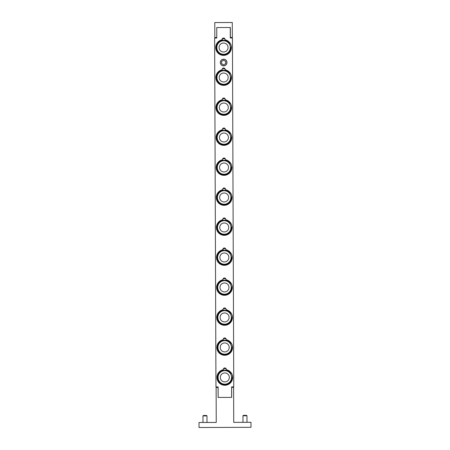 <?xml version="1.0" encoding="UTF-8"?>
<svg xmlns="http://www.w3.org/2000/svg" width="450" height="450" viewBox="0 0 450 450"><rect width="100%" height="100%" fill="white"/><g stroke="black" fill="none" stroke-linecap="round" stroke-linejoin="round"><path stroke-width="0.67" d="M225.743 83.942A6.75 6.75 0 0 1 217.26 79.571A6.75 6.75 0 0 1 221.631 71.089A6.75 6.75 0 0 1 230.113 75.459A6.75 6.75 0 0 1 225.743 83.942M225.056 81.799A4.5 4.5 0 0 1 219.403 78.885A4.5 4.5 0 0 1 222.317 73.232A4.5 4.5 0 0 1 227.97 76.146A4.5 4.5 0 0 1 225.056 81.799M230.141 73.187A7.774 7.774 0 0 1 231.458 77.299M225.968 143.921A6.75 6.75 0 0 1 217.485 139.551A6.75 6.75 0 0 1 221.856 131.068A6.75 6.75 0 0 1 230.338 135.439A6.75 6.75 0 0 1 225.968 143.921M225.281 141.778A4.5 4.5 0 0 1 219.628 138.864A4.5 4.5 0 0 1 222.542 133.211A4.5 4.5 0 0 1 228.195 136.125A4.5 4.5 0 0 1 225.281 141.778M230.366 133.166A7.774 7.774 0 0 1 231.683 137.278M226.192 203.906A6.75 6.75 0 0 1 217.71 199.53A6.75 6.75 0 0 1 222.086 191.047A6.75 6.75 0 0 1 230.569 195.424A6.75 6.75 0 0 1 226.192 203.906M225.512 201.763A4.5 4.5 0 0 1 219.853 198.844A4.5 4.5 0 0 1 222.773 193.191A4.5 4.5 0 0 1 228.426 196.104A4.5 4.5 0 0 1 225.512 201.763M230.597 193.146A7.774 7.774 0 0 1 231.907 197.257M226.423 263.886A6.75 6.75 0 0 1 217.941 259.509A6.75 6.75 0 0 1 222.311 251.027A6.75 6.75 0 0 1 230.794 255.403A6.75 6.75 0 0 1 226.423 263.886M225.737 261.743A4.5 4.5 0 0 1 220.084 258.829A4.5 4.5 0 0 1 222.998 253.17A4.5 4.5 0 0 1 228.651 256.089A4.5 4.5 0 0 1 225.737 261.743M230.822 253.125A7.774 7.774 0 0 1 232.138 257.243M226.648 323.865A6.75 6.75 0 0 1 218.166 319.494A6.75 6.75 0 0 1 222.536 311.012A6.75 6.75 0 0 1 231.019 315.382A6.75 6.75 0 0 1 226.648 323.865M225.962 321.722A4.5 4.5 0 0 1 220.309 318.808A4.5 4.5 0 0 1 223.222 313.155A4.5 4.5 0 0 1 228.876 316.069A4.5 4.5 0 0 1 225.962 321.722M231.047 313.11A7.774 7.774 0 0 1 232.363 317.222M224.91 38.914L225.017 39.814A7.847 7.847 0 0 1 230.124 51.846A7.847 7.847 0 0 1 217.052 51.891A7.847 7.847 0 0 1 222.069 39.825L222.171 38.925M230.091 43.155L229.551 43.515A7.2 7.2 0 0 0 217.817 43.206A7.2 7.2 0 0 0 221.389 54.383A7.2 7.2 0 0 0 230.766 47.323L231.418 47.306M225.023 68.906L225.129 69.801A7.847 7.847 0 0 1 230.237 81.832A7.847 7.847 0 0 1 217.164 81.883A7.847 7.847 0 0 1 222.188 69.812L222.283 68.918M230.203 73.142L229.663 73.508A7.2 7.2 0 0 0 217.929 73.192A7.2 7.2 0 0 0 221.501 84.375A7.2 7.2 0 0 0 230.878 77.316L231.531 77.299M225.135 98.893L225.242 99.793A7.847 7.847 0 0 1 230.349 111.825A7.847 7.847 0 0 1 217.277 111.876A7.847 7.847 0 0 1 222.3 99.804L222.396 98.904M230.316 103.134L229.776 103.494A7.2 7.2 0 0 0 218.042 103.185A7.2 7.2 0 0 0 221.619 114.362A7.2 7.2 0 0 0 230.996 107.302L231.643 107.286M225.253 128.886L225.354 129.78A7.847 7.847 0 0 1 230.468 141.812A7.847 7.847 0 0 1 217.395 141.862A7.847 7.847 0 0 1 222.412 129.791L222.508 128.897M230.428 133.127L229.888 133.487A7.2 7.2 0 0 0 218.154 133.172A7.2 7.2 0 0 0 221.732 144.354A7.2 7.2 0 0 0 231.109 137.295L231.756 137.278M225.366 158.878L225.467 159.773A7.847 7.847 0 0 1 230.58 171.804A7.847 7.847 0 0 1 217.507 171.855A7.847 7.847 0 0 1 222.525 159.784L222.621 158.884M230.541 163.114L230.001 163.474A7.2 7.2 0 0 0 218.273 163.164A7.2 7.2 0 0 0 221.844 174.347A7.2 7.2 0 0 0 231.221 167.287L231.868 167.265M225.478 188.865L225.579 189.765A7.847 7.847 0 0 1 230.692 201.797A7.847 7.847 0 0 1 217.62 201.842A7.847 7.847 0 0 1 222.638 189.776L222.739 188.876M230.659 193.106L230.119 193.466A7.2 7.2 0 0 0 218.385 193.157A7.2 7.2 0 0 0 221.957 204.334A7.2 7.2 0 0 0 231.334 197.274L231.986 197.257M225.697 219.752A7.847 7.847 0 0 1 230.805 231.784A7.847 7.847 0 0 1 217.732 231.834A7.847 7.847 0 0 1 222.75 219.763A1.502 1.502 0 0 1 224.218 217.969A1.502 1.502 0 0 1 225.697 219.752L225.546 218.768L222.891 218.773M230.771 223.093L230.231 223.459A7.2 7.2 0 0 0 218.498 223.144A7.2 7.2 0 0 0 222.069 234.326A7.2 7.2 0 0 0 231.446 227.267L232.099 227.25M222.75 219.763L222.851 218.869M225.703 248.844L225.81 249.744A7.847 7.847 0 0 1 230.917 261.776A7.847 7.847 0 0 1 217.845 261.827A7.847 7.847 0 0 1 222.868 249.756L222.964 248.856M230.884 253.086L230.344 253.446A7.2 7.2 0 0 0 218.61 253.136A7.2 7.2 0 0 0 222.182 264.313A7.2 7.2 0 0 0 231.559 257.254L232.211 257.237M225.816 278.837L225.922 279.731A7.847 7.847 0 0 1 231.03 291.763A7.847 7.847 0 0 1 217.958 291.814A7.847 7.847 0 0 1 222.981 279.743L223.076 278.848M230.996 283.078L230.456 283.438A7.2 7.2 0 0 0 218.722 283.123A7.2 7.2 0 0 0 222.3 294.306A7.2 7.2 0 0 0 231.677 287.246L232.324 287.229M226.035 309.724A7.847 7.847 0 0 1 231.148 321.756A7.847 7.847 0 0 1 218.076 321.806A7.847 7.847 0 0 1 223.093 309.735A1.502 1.502 0 0 1 224.556 307.941A1.502 1.502 0 0 1 226.035 309.724L225.889 308.734L223.234 308.745M231.109 313.065L230.569 313.425A7.2 7.2 0 0 0 218.835 313.116A7.2 7.2 0 0 0 222.412 324.298A7.2 7.2 0 0 0 231.789 317.239L232.436 317.216M223.093 309.735L223.189 308.835M226.148 339.716A7.847 7.847 0 0 1 231.261 351.748A7.847 7.847 0 0 1 218.188 351.793A7.847 7.847 0 0 1 223.206 339.728A1.502 1.502 0 0 1 224.668 337.933A1.502 1.502 0 0 1 226.148 339.716L226.001 338.726L223.346 338.738M231.221 343.058L230.687 343.418A7.2 7.2 0 0 0 218.953 343.108A7.2 7.2 0 0 0 222.525 354.285A7.2 7.2 0 0 0 231.902 347.226L232.549 347.209M223.206 339.728L223.301 338.827M220.399 62.533A3.234 3.234 0 0 1 225.236 59.715A3.234 3.234 0 0 1 225.253 65.312A3.234 3.234 0 0 1 220.399 62.533M223.622 60.21L225.624 61.358L225.63 63.669L223.639 64.828L221.636 63.681L221.625 61.374L223.622 60.21M220.309 62.533A3.324 3.324 0 0 1 223.616 59.197A3.324 3.324 0 0 1 226.952 62.505A3.324 3.324 0 0 1 223.639 65.841A3.324 3.324 0 0 1 220.309 62.533M226.26 369.703A7.847 7.847 0 0 1 231.373 381.735A7.847 7.847 0 0 1 218.301 381.786A7.847 7.847 0 0 1 223.318 369.714A1.502 1.502 0 0 1 224.786 367.92A1.502 1.502 0 0 1 226.26 369.703L226.136 368.764M231.339 373.044L230.799 373.41A7.2 7.2 0 0 0 219.066 373.095A7.2 7.2 0 0 0 222.638 384.277A7.2 7.2 0 0 0 232.014 377.218L232.667 377.201M223.318 369.714L223.419 368.82M218.149 397.434L218.059 387.439L216.112 387.45L216.242 422.438L199.001 422.499L199.018 427.5L250.999 427.303L250.982 422.303L233.736 422.37L233.606 387.382L231.654 387.388L231.694 397.384L218.149 397.434L218.109 386.938L215.961 386.949L214.639 38.064L216.787 38.053L216.748 27.557L230.344 27.506L230.383 37.502L232.329 37.496L232.273 22.5L214.779 22.567L214.836 37.564L216.787 37.553M246.527 415.322L243.388 415.333L242.961 415.766L246.96 415.749L246.527 415.322M204.969 415.479L203.4 415.485L202.972 415.918L206.972 415.901L206.539 415.474L204.969 415.479M222.48 39.752A7.847 7.847 0 0 0 222.075 39.819A1.502 1.502 0 0 1 223.537 38.031A1.502 1.502 0 0 1 225.017 39.814M222.188 69.812A1.502 1.502 0 0 1 223.65 68.017A1.502 1.502 0 0 1 225.129 69.801M222.3 99.804A1.502 1.502 0 0 1 223.763 98.01A1.502 1.502 0 0 1 225.242 99.793M222.412 129.791A1.502 1.502 0 0 1 223.875 127.997A1.502 1.502 0 0 1 225.354 129.78M222.525 159.784A1.502 1.502 0 0 1 223.987 157.989A1.502 1.502 0 0 1 225.467 159.773M222.638 189.776A1.502 1.502 0 0 1 224.106 187.982A1.502 1.502 0 0 1 225.579 189.765M223.279 249.688A7.847 7.847 0 0 0 222.868 249.756A1.502 1.502 0 0 1 224.331 247.961A1.502 1.502 0 0 1 225.81 249.744M222.981 279.743A1.502 1.502 0 0 1 224.443 277.948A1.502 1.502 0 0 1 225.922 279.731M231.643 397.384L231.604 386.887L233.752 386.882L232.431 37.997L230.282 38.002L230.243 27.506M226.873 383.844A6.75 6.75 0 0 1 218.391 379.474A6.75 6.75 0 0 1 222.767 370.991A6.75 6.75 0 0 1 231.249 375.362A6.75 6.75 0 0 1 226.873 383.844M226.192 381.701A4.5 4.5 0 0 1 220.534 378.787A4.5 4.5 0 0 1 223.453 373.134A4.5 4.5 0 0 1 229.106 376.048A4.5 4.5 0 0 1 226.192 381.701M231.278 373.089A7.774 7.774 0 0 1 232.588 377.201M226.761 353.858A6.75 6.75 0 0 1 218.278 349.481A6.75 6.75 0 0 1 222.654 340.999A6.75 6.75 0 0 1 231.137 345.375A6.75 6.75 0 0 1 226.761 353.858M226.074 351.714A4.5 4.5 0 0 1 220.421 348.795A4.5 4.5 0 0 1 223.335 343.142A4.5 4.5 0 0 1 228.994 346.056A4.5 4.5 0 0 1 226.074 351.714M231.159 343.097A7.774 7.774 0 0 1 232.476 347.209M226.536 293.873A6.75 6.75 0 0 1 218.053 289.502A6.75 6.75 0 0 1 222.424 281.019A6.75 6.75 0 0 1 230.906 285.39A6.75 6.75 0 0 1 226.536 293.873M225.849 291.729A4.5 4.5 0 0 1 220.196 288.816A4.5 4.5 0 0 1 223.11 283.162A4.5 4.5 0 0 1 228.763 286.076A4.5 4.5 0 0 1 225.849 291.729M230.934 283.118A7.774 7.774 0 0 1 232.251 287.229M226.305 233.893A6.75 6.75 0 0 1 217.828 229.523A6.75 6.75 0 0 1 222.199 221.04A6.75 6.75 0 0 1 230.681 225.411A6.75 6.75 0 0 1 226.305 233.893M225.624 231.75A4.5 4.5 0 0 1 219.966 228.836A4.5 4.5 0 0 1 222.885 223.183A4.5 4.5 0 0 1 228.538 226.097A4.5 4.5 0 0 1 225.624 231.75M230.709 223.138A7.774 7.774 0 0 1 232.02 227.25M226.08 173.914A6.75 6.75 0 0 1 217.597 169.543A6.75 6.75 0 0 1 221.974 161.061A6.75 6.75 0 0 1 230.456 165.431A6.75 6.75 0 0 1 226.08 173.914M225.394 171.771A4.5 4.5 0 0 1 219.741 168.857A4.5 4.5 0 0 1 222.654 163.204A4.5 4.5 0 0 1 228.313 166.118A4.5 4.5 0 0 1 225.394 171.771M230.479 163.159A7.774 7.774 0 0 1 231.795 167.271M225.855 113.934A6.75 6.75 0 0 1 217.373 109.558A6.75 6.75 0 0 1 221.743 101.076A6.75 6.75 0 0 1 230.226 105.452A6.75 6.75 0 0 1 225.855 113.934M225.169 111.791A4.5 4.5 0 0 1 219.516 108.877A4.5 4.5 0 0 1 222.429 103.219A4.5 4.5 0 0 1 228.083 106.138A4.5 4.5 0 0 1 225.169 111.791M230.254 103.174A7.774 7.774 0 0 1 231.57 107.291M225.624 53.955A6.75 6.75 0 0 1 217.142 49.579A6.75 6.75 0 0 1 221.518 41.096A6.75 6.75 0 0 1 230.001 45.473A6.75 6.75 0 0 1 225.624 53.955M224.944 51.812A4.5 4.5 0 0 1 219.285 48.892A4.5 4.5 0 0 1 222.204 43.239A4.5 4.5 0 0 1 227.857 46.153A4.5 4.5 0 0 1 224.944 51.812M230.029 43.194A7.774 7.774 0 0 1 231.339 47.306A7.746 7.746 0 0 0 230.006 43.211M230.119 73.198A7.746 7.746 0 0 1 231.429 77.299M230.344 133.178A7.746 7.746 0 0 1 231.654 137.278M230.574 193.162A7.746 7.746 0 0 1 231.885 197.263M230.799 253.142A7.746 7.746 0 0 1 232.11 257.243M231.03 313.121A7.746 7.746 0 0 1 232.341 317.222M231.255 373.101A7.746 7.746 0 0 1 232.566 377.201M231.143 343.114A7.746 7.746 0 0 1 232.453 347.214M230.912 283.129A7.746 7.746 0 0 1 232.222 287.229M230.687 223.149A7.746 7.746 0 0 1 231.998 227.25M230.462 163.17A7.746 7.746 0 0 1 231.773 167.271M230.231 103.191A7.746 7.746 0 0 1 231.542 107.291M224.865 38.824L222.21 38.835M224.977 68.816L222.328 68.822M225.09 98.803L222.441 98.814M225.208 128.796L222.553 128.807M225.321 158.782L222.666 158.794M225.433 188.775L222.778 188.786M225.658 248.754L223.009 248.766M225.776 278.747L223.121 278.758M226.114 368.719L223.459 368.724M246.982 422.319L246.96 415.749M242.983 422.336L242.961 415.766M206.994 422.471L206.972 415.901M202.995 422.488L202.972 415.918"/></g></svg>
